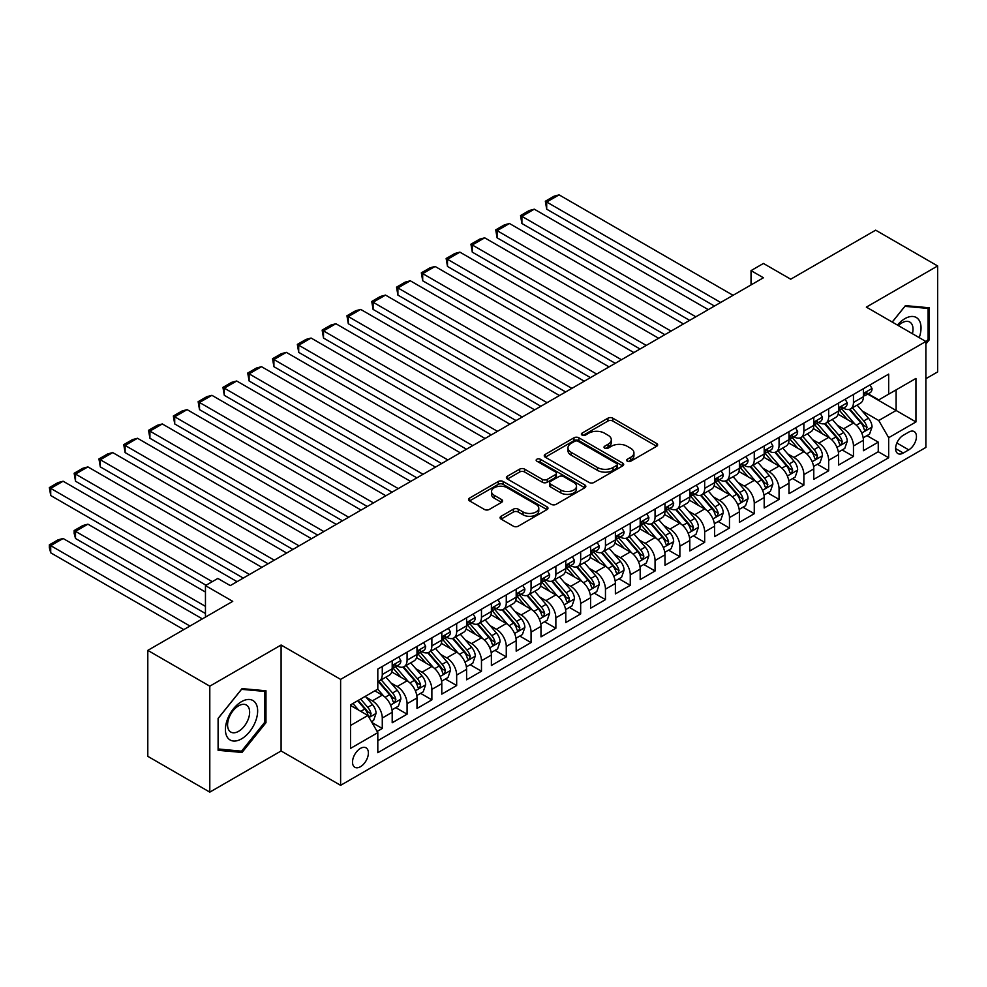 <?xml version="1.0" encoding="UTF-8"?>
<svg xmlns="http://www.w3.org/2000/svg" width="987" height="987" viewBox="0 0 987 987"><rect width="100%" height="100%" fill="white"/><g stroke="black" fill="none" stroke-linecap="round" stroke-linejoin="round"><path stroke-width="1.48" d="M627.362 461.213A2.406 1.394 0 0 0 630.767 461.213L656.626 446.284A3.442 1.986 0 0 0 657.638 444.878A3.442 1.986 0 0 0 656.626 443.471L612.816 418.18A3.442 1.986 0 0 0 607.943 418.18L582.083 433.108A2.406 1.394 0 0 0 581.38 434.095A2.406 1.394 0 0 0 582.083 435.082A2.406 1.394 0 0 0 585.488 435.082L588.844 433.145A11.017 6.354 0 0 1 604.414 433.145L608.066 435.255A11.017 6.354 0 0 1 611.298 439.758A11.017 6.354 0 0 1 608.066 444.249L604.723 446.186A2.406 1.394 0 0 0 604.019 447.16A2.406 1.394 0 0 0 604.723 448.147A2.406 1.394 0 0 0 608.128 448.147L611.471 446.21A11.017 6.354 0 0 1 627.053 446.21L630.705 448.32A11.017 6.354 0 0 1 633.938 452.823A11.017 6.354 0 0 1 630.705 457.314L627.362 459.251A2.406 1.394 0 0 0 626.659 460.238A2.406 1.394 0 0 0 627.362 461.213L627.362 459.251M360.452 766.714A11.227 6.477 120 0 0 367.781 756.832A11.227 6.477 120 0 0 366.066 747.838A11.227 6.477 120 0 0 360.452 748.393A11.227 6.477 120 0 0 353.124 758.275A11.227 6.477 120 0 0 354.839 767.269A11.227 6.477 120 0 0 360.452 766.714M501.088 516.275A3.442 1.986 0 0 0 500.076 517.682A3.442 1.986 0 0 0 501.088 519.088L513.376 526.182A3.442 1.986 0 0 0 518.249 526.182L546.971 509.6A3.442 1.986 0 0 0 547.982 508.194A3.442 1.986 0 0 0 546.971 506.787L503.16 481.496A3.442 1.986 0 0 0 498.287 481.496L469.565 498.077A3.442 1.986 0 0 0 468.554 499.484A3.442 1.986 0 0 0 469.565 500.89L484.407 509.452A3.442 1.986 0 0 0 489.281 509.452L501.569 502.358A3.442 1.986 0 0 0 502.58 500.952A3.442 1.986 0 0 0 501.569 499.545L494.216 495.301A9.204 5.317 0 0 1 491.514 491.538A9.204 5.317 0 0 1 497.201 486.628A9.204 5.317 0 0 1 507.232 487.775L536.077 504.431A9.204 5.317 0 0 1 538.779 508.194A9.204 5.317 0 0 1 533.091 513.104A9.204 5.317 0 0 1 523.061 511.957L518.249 509.181A3.442 1.986 0 0 0 513.376 509.181L501.088 516.275L501.088 519.088M925.868 378.712L937.65 371.914L937.65 265.959L875.654 230.168L790.71 279.198L763.432 263.455L751.033 270.611L763.432 277.766L230.255 585.599L217.856 578.444L205.456 585.599L205.456 617.097M209.799 686.175L209.799 792.129L281.098 750.971L281.098 645.017L209.799 686.175L147.803 650.384L232.735 601.342L205.456 585.599M281.098 645.017L340.614 679.377L925.868 341.477L925.868 447.432L340.614 785.331L340.614 679.377M937.65 265.959L866.352 307.117L925.868 341.477M589.079 482.47A3.442 1.986 0 0 0 593.952 482.47L622.674 465.889A3.442 1.986 0 0 0 623.685 464.482A3.442 1.986 0 0 0 622.674 463.076L578.863 437.784A3.442 1.986 0 0 0 573.99 437.784L545.268 454.365A3.442 1.986 0 0 0 544.256 455.772A3.442 1.986 0 0 0 545.268 457.178L589.079 482.47M537.829 461.743A2.406 1.394 0 0 1 540.271 462.076L584.773 487.775L556.1 504.332A3.442 1.986 0 0 1 551.227 504.332L507.417 479.028L507.417 476.215A3.442 1.986 0 0 0 506.405 477.622A3.442 1.986 0 0 0 507.417 479.028M507.417 476.215L519.705 469.121A3.442 1.986 0 0 1 524.578 469.121L542.344 479.386A3.442 1.986 0 0 0 547.217 479.386L555.373 474.673A3.442 1.986 0 0 0 556.372 473.267A3.442 1.986 0 0 0 555.373 471.86L536.866 461.188A2.406 1.394 0 0 1 536.163 460.201A2.406 1.394 0 0 1 537.656 458.918A2.406 1.394 0 0 1 540.271 459.214L584.822 484.938A3.442 1.986 0 0 1 585.834 486.344A3.442 1.986 0 0 1 584.822 487.751L584.822 484.938M209.799 792.129L147.803 756.338L147.803 650.384M377.133 731.453L382.277 728.492L371.988 722.546M366.128 697.254L372.358 700.856A14.028 8.093 60 0 1 382.277 718.03L392.197 712.306L392.197 722.755L407.076 714.169L395.787 707.654M390.926 682.942L397.156 686.533A14.028 8.093 60 0 1 407.076 703.719L416.995 697.994L416.995 708.444L431.874 699.857L420.585 693.343M415.724 668.618L421.955 672.221A14.028 8.093 60 0 1 431.874 689.395L441.794 683.67L441.794 694.12L456.673 685.533L445.384 679.019M440.523 654.307L446.753 657.897A14.028 8.093 60 0 1 456.673 675.083L466.592 669.359L466.592 679.809L481.471 671.222L470.194 664.707M465.321 639.983L471.552 643.586A14.028 8.093 60 0 1 481.471 660.759L491.39 655.035L491.39 665.485L506.269 656.898L494.993 650.384M490.12 625.672L496.35 629.262A14.028 8.093 60 0 1 506.269 646.448L516.189 640.723L516.189 651.173L531.068 642.586L519.791 636.072M514.93 611.36L521.148 614.95A14.028 8.093 60 0 1 531.068 632.124L540.987 626.4L540.987 636.849L555.866 628.263L544.59 621.748M539.729 597.036L545.947 600.627A14.028 8.093 60 0 1 555.866 617.813L565.785 612.088L565.785 622.538L580.664 613.951L569.388 607.437M564.527 582.725L570.745 586.315A14.028 8.093 60 0 1 580.664 603.489L590.584 597.764L590.584 608.214L605.463 599.627L594.186 593.113M589.325 568.401L595.543 571.991A14.028 8.093 60 0 1 605.463 589.177L615.382 583.453L615.382 593.903L630.261 585.316L618.985 578.801M614.124 554.089L620.342 557.68A14.028 8.093 60 0 1 630.261 574.866L640.181 569.129L640.181 579.579L655.06 570.992L643.783 564.478M638.922 539.766L645.14 543.356A14.028 8.093 60 0 1 655.06 560.542L664.979 554.817L664.979 565.267L679.87 556.68L668.581 550.166M663.72 525.454L669.951 529.044A14.028 8.093 60 0 1 679.87 546.23L689.79 540.494L689.79 550.943L704.669 542.356L693.38 535.842M688.519 511.13L694.749 514.72A14.028 8.093 60 0 1 704.669 531.907L714.588 526.182L714.588 536.632L729.467 528.045L718.178 521.531M713.317 496.819L719.548 500.409A14.028 8.093 60 0 1 729.467 517.595L739.386 511.858L739.386 522.32L754.265 513.721L742.977 507.207M738.116 482.495L744.346 486.085A14.028 8.093 60 0 1 754.265 503.271L764.185 497.547L764.185 507.997L779.064 499.41L767.775 492.895M762.914 468.183L769.144 471.774A14.028 8.093 60 0 1 779.064 488.96L788.983 483.223L788.983 493.685L803.862 485.086L792.573 478.572M787.712 453.86L793.943 457.45A14.028 8.093 60 0 1 803.862 474.636L813.781 468.911L813.781 479.361L828.661 470.774L817.372 464.26M812.511 439.548L818.741 443.138A14.028 8.093 60 0 1 828.661 460.324L838.58 454.588L838.58 465.05L853.459 456.45L853.459 446.001A14.028 8.093 -120 0 0 843.54 428.814L837.309 425.224M842.17 449.936L853.459 456.45M392.197 712.306A14.028 8.093 -120 0 0 382.277 695.132L374.838 690.826M416.995 697.994A14.028 8.093 -120 0 0 407.076 680.808L391.74 671.95M441.794 683.67A14.028 8.093 -120 0 0 431.874 666.496L416.539 657.638M466.592 669.359A14.028 8.093 -120 0 0 456.673 652.173L441.337 643.314M491.39 655.035A14.028 8.093 -120 0 0 481.471 637.861L466.135 629.003M516.189 640.723A14.028 8.093 -120 0 0 506.269 623.537L490.934 614.679M540.987 626.4A14.028 8.093 -120 0 0 531.068 609.226L515.732 600.367M565.785 612.088A14.028 8.093 -120 0 0 555.866 594.902L540.531 586.056M590.584 597.764A14.028 8.093 -120 0 0 580.664 580.59L565.329 571.732M615.382 583.453A14.028 8.093 -120 0 0 605.463 566.267L590.127 557.421M640.181 569.129A14.028 8.093 -120 0 0 630.261 551.955L614.926 543.097M664.979 554.817A14.028 8.093 -120 0 0 655.06 537.631L639.724 528.785M689.79 540.494A14.028 8.093 -120 0 0 679.87 523.32L664.522 514.461M714.588 526.182A14.028 8.093 -120 0 0 704.669 508.996L689.333 500.15M739.386 511.858A14.028 8.093 -120 0 0 729.467 494.684L714.132 485.826M764.185 497.547A14.028 8.093 -120 0 0 754.265 480.361L738.93 471.515M788.983 483.223A14.028 8.093 -120 0 0 779.064 466.049L763.728 457.191M813.781 468.911A14.028 8.093 -120 0 0 803.862 451.725L788.527 442.879M838.58 454.588A14.028 8.093 -120 0 0 828.661 437.414L813.325 428.555M908.756 432.109L903.302 435.267A10.869 6.28 120 0 0 896.196 444.841A10.869 6.28 120 0 0 897.862 453.551A10.869 6.28 120 0 0 903.302 453.021L908.756 449.862A10.869 6.28 120 0 0 915.862 440.288A10.869 6.28 120 0 0 914.196 431.578A10.869 6.28 120 0 0 908.756 432.109M350.533 725.482L367.892 715.464L377.811 732.638L377.811 752.686L888.67 457.746L888.67 437.697L878.751 420.511L862.107 410.913M377.811 732.638L350.533 748.393L350.533 704.866L377.811 689.111L377.811 669.063L888.67 374.122L888.67 394.171L915.948 378.428L915.948 421.942L888.67 437.697M397.021 665.843L397.156 665.917A14.028 8.093 60 0 0 404.164 666.62L414.084 660.883A14.028 8.093 -120 0 0 416.995 654.467L416.995 646.448M421.819 651.531L421.955 651.605A14.028 8.093 60 0 0 428.975 652.296L438.894 646.571A14.028 8.093 -120 0 0 441.794 640.144L441.794 632.124M446.63 637.207L446.753 637.281A14.028 8.093 60 0 0 453.773 637.984L463.693 632.248A14.028 8.093 -120 0 0 466.592 625.832L466.592 617.813M471.428 622.896L471.552 622.97A14.028 8.093 60 0 0 478.572 623.661L488.491 617.936A14.028 8.093 -120 0 0 491.39 611.508L491.39 603.489M496.227 608.572L496.35 608.646A14.028 8.093 60 0 0 503.37 609.349L513.289 603.612A14.028 8.093 -120 0 0 516.189 597.197L516.189 589.177M521.025 594.26L521.148 594.334A14.028 8.093 60 0 0 528.168 595.025L538.088 589.301A14.028 8.093 -120 0 0 540.987 582.873L540.987 574.853M545.823 579.937L545.947 580.011A14.028 8.093 60 0 0 552.967 580.714L562.886 574.977A14.028 8.093 -120 0 0 565.785 568.561L565.785 560.542M570.622 565.625L570.745 565.699A14.028 8.093 60 0 0 577.765 566.39L587.684 560.665A14.028 8.093 -120 0 0 590.584 554.238L590.584 546.218M595.42 551.301L595.543 551.375A14.028 8.093 60 0 0 602.563 552.078L612.483 546.342A14.028 8.093 -120 0 0 615.382 539.926L615.382 531.907M620.218 536.99L620.342 537.064A14.028 8.093 60 0 0 627.362 537.755L637.281 532.03A14.028 8.093 -120 0 0 640.181 525.602L640.181 517.583M645.017 522.666L645.14 522.74A14.028 8.093 60 0 0 652.16 523.443L662.08 517.706A14.028 8.093 -120 0 0 664.979 511.291L664.979 503.271M669.815 508.354L669.951 508.428A14.028 8.093 60 0 0 676.959 509.119L686.878 503.395A14.028 8.093 -120 0 0 689.79 496.967L689.79 488.947M694.614 494.031L694.749 494.105A14.028 8.093 60 0 0 701.757 494.808L711.676 489.071A14.028 8.093 -120 0 0 714.588 482.655L714.588 474.636M719.412 479.719L719.548 479.793A14.028 8.093 60 0 0 726.555 480.484L736.475 474.759A14.028 8.093 -120 0 0 739.386 468.332L739.386 460.312M744.21 465.395L744.346 465.469A14.028 8.093 60 0 0 751.354 466.172L761.273 460.435A14.028 8.093 -120 0 0 764.185 454.02L764.185 446.001M769.009 451.084L769.144 451.158A14.028 8.093 60 0 0 776.152 451.849L786.071 446.124A14.028 8.093 -120 0 0 788.983 439.696L788.983 431.689M793.807 436.76L793.943 436.834A14.028 8.093 60 0 0 800.951 437.537L810.87 431.8A14.028 8.093 -120 0 0 813.781 425.385L813.781 417.365M818.605 422.448L818.741 422.522A14.028 8.093 60 0 0 825.749 423.213L835.668 417.489A14.028 8.093 -120 0 0 838.58 411.061L838.58 403.054M377.811 740.657L878.257 451.725L878.257 442.139L863.378 450.726L863.378 440.276A14.028 8.093 -120 0 0 853.459 423.09L838.123 414.244M843.404 408.124L843.54 408.199A14.028 8.093 -120 0 0 850.547 408.902A14.028 8.093 -120 0 0 853.459 402.474L853.459 394.455M850.547 408.902L860.467 403.165A14.028 8.093 -120 0 0 863.378 396.749L863.378 388.73M382.277 666.496L382.277 674.503A14.028 8.093 60 0 1 379.366 680.931A14.028 8.093 60 0 1 377.811 681.499M379.366 680.931L389.285 675.207A14.028 8.093 -120 0 0 392.197 668.779L392.197 660.759M407.076 652.173L407.076 660.192A14.028 8.093 60 0 1 404.164 666.62M431.874 637.861L431.874 645.868A14.028 8.093 60 0 1 428.975 652.296M456.673 623.537L456.673 631.557A14.028 8.093 60 0 1 453.773 637.984M481.471 609.226L481.471 617.245A14.028 8.093 60 0 1 478.572 623.661M506.269 594.902L506.269 602.921A14.028 8.093 60 0 1 503.37 609.349M531.068 580.59L531.068 588.61A14.028 8.093 60 0 1 528.168 595.025M555.866 566.267L555.866 574.286A14.028 8.093 60 0 1 552.967 580.714M580.664 551.955L580.664 559.974A14.028 8.093 60 0 1 577.765 566.39M605.463 537.631L605.463 545.651A14.028 8.093 60 0 1 602.563 552.078M630.261 523.32L630.261 531.339A14.028 8.093 60 0 1 627.362 537.755M655.06 508.996L655.06 517.015A14.028 8.093 60 0 1 652.16 523.443M679.87 494.684L679.87 502.704A14.028 8.093 60 0 1 676.959 509.119M704.669 480.361L704.669 488.38A14.028 8.093 60 0 1 701.757 494.808M729.467 466.049L729.467 474.068A14.028 8.093 60 0 1 726.555 480.484M754.265 451.725L754.265 459.745A14.028 8.093 60 0 1 751.354 466.172M779.064 437.414L779.064 445.433A14.028 8.093 60 0 1 776.152 451.849M803.862 423.09L803.862 431.109A14.028 8.093 60 0 1 800.951 437.537M828.661 408.778L828.661 416.798A14.028 8.093 60 0 1 825.749 423.213M828.661 460.324L828.661 470.774M803.862 474.636L803.862 485.086M779.064 488.96L779.064 499.41M754.265 503.271L754.265 513.721M729.467 517.595L729.467 528.045M704.669 531.907L704.669 542.356M679.87 546.23L679.87 556.68M655.06 560.542L655.06 570.992M630.261 574.866L630.261 585.316M605.463 589.177L605.463 599.627M580.664 603.489L580.664 613.951M555.866 617.813L555.866 628.263M531.068 632.124L531.068 642.586M506.269 646.448L506.269 656.898M481.471 660.759L481.471 671.222M456.673 675.083L456.673 685.533M431.874 689.395L431.874 699.857M407.076 703.719L407.076 714.169M382.277 718.03L382.277 728.492M367.892 715.464L350.533 705.434M878.751 420.511L896.11 410.493L896.11 389.877L915.948 378.428M867.709 394.097L915.948 421.942M868.202 393.813L878.751 399.895L888.67 394.171M281.098 750.971L340.614 785.331M751.033 270.611L751.033 284.922M866.968 435.625L878.257 442.139M878.257 451.725L888.67 457.746M925.868 344.007L929.347 339.688L929.347 307.771L905.412 305.637L892.211 322.058M218.102 750.317L242.037 752.452L265.972 722.681L265.972 690.764L242.037 688.63L218.102 718.4L218.102 750.317M928.101 338.973L929.347 339.688M264.726 721.966L265.972 722.681M239.508 750.984L242.037 752.452M628.324 461.558L630.705 460.176A11.017 6.354 0 0 0 633.938 455.686L633.938 452.823M611.298 439.758L611.298 442.62A11.017 6.354 0 0 1 608.066 447.111L605.685 448.493M656.626 443.471L656.626 446.284L612.816 421.042A3.442 1.986 0 0 0 607.943 421.042L583.046 435.415M622.624 465.913L578.863 440.646A3.442 1.986 0 0 0 573.99 440.646L545.317 457.203M616.591 465.469A2.406 1.394 0 0 0 617.294 464.482A2.406 1.394 0 0 0 616.591 463.508L578.123 441.3A2.406 1.394 0 0 0 574.718 441.3L571.189 443.336A11.017 6.354 0 0 0 567.969 447.827A11.017 6.354 0 0 0 571.189 452.33L597.48 467.505A11.017 6.354 0 0 0 613.063 467.505L616.591 465.469L616.591 468.332A2.406 1.394 0 0 0 617.294 467.344L617.294 464.482M567.969 447.827L567.969 450.701A11.017 6.354 0 0 0 571.189 455.192L571.189 452.33M616.591 468.332L613.063 470.367A11.017 6.354 0 0 1 597.48 470.367L571.189 455.192M507.466 479.053L519.705 471.983L519.705 469.121M556.372 473.267L556.372 476.129A3.442 1.986 0 0 1 555.373 477.535L547.217 482.248A3.442 1.986 0 0 1 542.344 482.248L524.578 471.983A3.442 1.986 0 0 0 519.705 471.983M560.789 490.033A9.204 5.317 0 0 0 570.819 491.181A9.204 5.317 0 0 0 576.507 486.27A9.204 5.317 0 0 0 573.805 482.507L563.651 476.647A3.442 1.986 0 0 0 558.778 476.647L550.623 481.348A3.442 1.986 0 0 0 549.611 482.754A3.442 1.986 0 0 0 550.623 484.161L560.789 490.033L560.789 492.895A9.204 5.317 0 0 0 570.819 494.043A9.204 5.317 0 0 0 576.507 489.133L576.507 486.27M549.611 482.754L549.611 485.616A3.442 1.986 0 0 0 550.623 487.023L550.623 484.161M560.789 492.895L550.623 487.023M538.779 508.194L538.779 511.056A9.204 5.317 0 0 1 533.091 515.967A9.204 5.317 0 0 1 523.061 514.819L518.249 512.043A3.442 1.986 0 0 0 513.376 512.043L501.137 519.113M491.514 491.538L491.514 494.401A9.204 5.317 0 0 0 494.216 498.164L494.216 495.301M501.532 502.383L494.216 498.164M546.921 509.625L503.16 484.358A3.442 1.986 0 0 0 498.287 484.358L469.615 500.915M863.169 437.821L869.572 434.12L872.052 426.964A9.29 5.367 -120 0 0 868.437 418.229L857.111 405.114M854.841 424.003L841.886 409.013M546.699 266.465L664.856 334.679L497.09 237.818L495.733 229.872L504.406 224.863L509.489 223.506L497.09 230.662L497.09 237.818M847.463 419.635L839.949 410.937A22.269 12.856 -120 0 0 839.258 410.16M849.289 409.408L860.75 422.67A9.29 5.367 60 0 1 864.057 429.074L864.735 430.172L865.994 429.999L867.042 427.359A9.29 5.367 -120 0 0 863.724 420.955L852.398 407.828M849.967 409.186L862.28 423.448A4.738 2.739 60 0 1 863.465 425.298L867.042 427.359M720.658 302.466L546.699 202.027L546.699 209.182L714.465 306.044M869.954 384.942L872.052 388.582A9.29 5.367 60 0 1 870.127 392.703L865.414 395.417A9.29 5.367 -120 0 0 867.042 393.282L866.845 392.456M733.057 295.31L559.098 194.871L546.699 202.027L545.33 201.237L554.015 196.228L559.098 194.871M863.687 395.849L863.724 395.849A9.29 5.367 -120 0 0 865.414 395.417M865.833 392.592L867.042 393.282C866.45 391.876 865.463 392.456 864.057 394.997A9.29 5.367 60 0 1 863.378 396.318M546.699 209.182L545.33 201.237M919.205 337.628A22.8 13.164 120 0 0 904.919 318.641A22.8 13.164 120 0 0 897.454 325.068M912.407 333.705A15.607 9.006 120 0 0 909.78 322.046A15.607 9.006 120 0 0 901.982 322.823A15.607 9.006 120 0 0 898.367 325.611M892.26 322.083L904.919 306.34L928.101 308.413L928.101 339.331L925.868 342.107M926.571 307.525L928.101 308.413M255.497 721.497A22.8 13.164 120 0 0 249.6 699.487A22.8 13.164 120 0 0 227.578 719.005A22.8 13.164 120 0 0 233.487 741.027A22.8 13.164 120 0 0 255.497 721.497M248.169 719.412A15.607 9.006 120 0 0 246.405 705.039A15.607 9.006 120 0 0 229.046 717.709A15.607 9.006 120 0 0 230.81 732.07A15.607 9.006 120 0 0 248.169 719.412M218.349 749.096L218.349 718.178L241.544 689.333L264.726 691.406L264.726 722.324L241.544 751.169L218.102 748.96M263.196 690.518L264.726 691.406M838.37 452.132L844.773 448.431L847.253 441.275A9.29 5.367 -120 0 0 843.638 432.553L832.312 419.426M830.042 438.314L817.088 423.324M521.901 280.777L640.057 349.003L472.292 252.141L470.935 244.196L479.608 239.187L484.691 237.818L472.292 244.986L472.292 252.141M822.664 433.947L815.151 425.249A22.269 12.856 -120 0 0 814.46 424.472M824.49 423.719L835.952 436.994A9.29 5.367 60 0 1 839.258 443.385L839.937 444.495L841.195 444.31L842.244 441.67A9.29 5.367 -120 0 0 838.925 435.267L827.599 422.152M825.169 423.497L837.482 437.759A4.738 2.739 60 0 1 838.666 439.61L842.244 441.67M813.572 466.456L819.975 462.755L822.455 455.599A9.29 5.367 -120 0 0 818.84 446.864L807.502 433.749M805.232 452.638L792.29 437.636M497.09 295.088L615.259 363.315L447.493 266.453L446.136 258.508L454.81 253.499L459.893 252.141L447.493 259.297L447.493 266.453M797.866 448.271L790.353 439.573A22.269 12.856 -120 0 0 789.662 438.796M799.692 438.043L811.154 451.306A9.29 5.367 60 0 1 814.46 457.709L815.139 458.807L816.397 458.634L817.446 455.994A9.29 5.367 -120 0 0 814.127 449.591L802.801 436.464M800.358 437.821L812.683 452.083A4.738 2.739 60 0 1 813.868 453.934L817.446 455.994M788.773 480.768L795.177 477.066L797.656 469.911A9.29 5.367 -120 0 0 794.041 461.188L782.703 448.061M780.433 466.95L767.491 451.96M472.292 309.412L590.46 377.639L422.695 280.777L421.338 272.831L430.011 267.822L435.094 266.453L422.695 273.621L422.695 280.777M773.068 462.582L765.554 453.884A22.269 12.856 -120 0 0 764.863 453.107M774.894 452.354L786.355 465.63A9.29 5.367 60 0 1 789.662 472.02L790.34 473.131L791.599 472.946L792.647 470.305A9.29 5.367 -120 0 0 789.329 463.902L778.003 450.788M775.56 452.132L787.885 466.395A4.738 2.739 60 0 1 789.069 468.245L792.647 470.305M763.975 495.092L770.378 491.39L772.858 484.235A9.29 5.367 -120 0 0 769.243 475.5L757.905 462.385M755.635 481.274L742.693 466.271M447.493 323.724L565.662 391.95L397.897 295.088L396.54 287.143L405.213 282.134L410.296 280.777L397.897 287.933L397.897 295.088M748.269 476.906L740.756 468.208A22.269 12.856 -120 0 0 740.065 467.431M750.095 466.666L761.557 479.941A9.29 5.367 60 0 1 764.863 486.344L765.542 487.442L766.8 487.27L767.837 484.629A9.29 5.367 -120 0 0 764.53 478.226L753.192 465.099M750.762 466.456L763.087 480.718A4.738 2.739 60 0 1 764.271 482.569L767.837 484.629M695.86 316.79L521.901 216.35L521.901 223.506L689.654 320.368M845.156 399.254L847.253 402.906A9.29 5.367 60 0 1 845.328 407.014L840.616 409.741A9.29 5.367 -120 0 0 842.244 407.594L842.047 406.767M708.259 309.622L534.3 209.182L521.901 216.35L520.531 215.561L529.205 210.552L534.3 209.182M838.888 410.173L838.925 410.173A9.29 5.367 -120 0 0 840.616 409.741M841.035 406.903L842.244 407.594C841.652 406.2 840.665 406.767 839.258 409.309A9.29 5.367 60 0 1 838.58 410.641M521.901 223.506L520.531 215.561M671.061 331.101L495.733 229.872M820.345 413.565L822.455 417.217A9.29 5.367 60 0 1 820.53 421.338L815.817 424.052A9.29 5.367 -120 0 0 817.446 421.918L817.248 421.091M683.46 323.946L509.489 223.506M814.09 424.484L814.127 424.484A9.29 5.367 -120 0 0 815.817 424.052M816.237 421.227L817.446 421.918C816.854 420.511 815.867 421.091 814.46 423.633A9.29 5.367 60 0 1 813.781 424.953M646.263 345.425L470.935 244.196M795.547 427.889L797.656 431.541A9.29 5.367 60 0 1 795.732 435.649L791.019 438.376A9.29 5.367 -120 0 0 792.647 436.229L792.45 435.403M658.662 338.257L484.691 237.818M789.292 438.808L789.329 438.808A9.29 5.367 -120 0 0 791.019 438.376M791.438 435.538L792.647 436.229C792.055 434.835 791.068 435.403 789.662 437.944A9.29 5.367 60 0 1 788.983 439.277M621.465 359.737L446.136 258.508M770.748 442.201L772.858 445.853A9.29 5.367 60 0 1 770.933 449.973L766.22 452.688A9.29 5.367 -120 0 0 767.837 450.553L767.652 449.727M633.864 352.581L459.893 252.141M764.493 453.119L764.53 453.119A9.29 5.367 -120 0 0 766.22 452.688M766.64 449.85L767.837 450.553C767.257 449.147 766.27 449.727 764.863 452.268A9.29 5.367 60 0 1 764.185 453.588M739.177 509.403L745.58 505.702L748.06 498.546A9.29 5.367 -120 0 0 744.445 489.823L733.107 476.696M730.836 495.585L717.894 480.595M422.695 338.047L540.864 406.274L373.098 309.412L371.741 301.467L380.414 296.458L385.498 295.088L373.098 302.256L373.098 309.412M723.471 491.218L715.957 482.52A22.269 12.856 -120 0 0 715.267 481.742M725.297 480.99L736.758 494.253A9.29 5.367 60 0 1 740.065 500.656L740.743 501.766L742.002 501.581L743.038 498.941A9.29 5.367 -120 0 0 739.732 492.538L728.394 479.423M725.963 480.768L738.276 495.03A4.738 2.739 60 0 1 739.473 496.88L743.038 498.941M596.666 374.061L421.338 272.831M745.95 456.525L748.06 460.176A9.29 5.367 60 0 1 746.135 464.285L741.422 467.011A9.29 5.367 -120 0 0 743.038 464.865L742.853 464.038M609.065 366.893L435.094 266.453M739.695 467.443L739.732 467.443A9.29 5.367 -120 0 0 741.422 467.011M741.842 464.174L743.038 464.865C742.458 463.471 741.471 464.038 740.065 466.58A9.29 5.367 60 0 1 739.386 467.912M714.378 523.727L720.781 520.026L723.261 512.87A9.29 5.367 -120 0 0 719.646 504.135L708.308 491.02M706.038 509.909L693.096 494.906M397.897 352.359L516.065 420.585L348.3 323.724L346.943 315.778L355.616 310.769L360.699 309.412L348.3 316.568L348.3 323.724M698.673 505.541L691.159 496.843A22.269 12.856 -120 0 0 690.468 496.066M700.499 495.301L711.96 508.576A9.29 5.367 60 0 1 715.267 514.98L715.945 516.078L717.204 515.905L718.24 513.265A9.29 5.367 -120 0 0 714.933 506.862L703.595 493.734M701.165 495.092L713.478 509.354A4.738 2.739 60 0 1 714.674 511.204L718.24 513.265M571.868 388.372L396.54 287.143M721.152 470.836L723.261 474.488A9.29 5.367 60 0 1 721.337 478.609L716.624 481.323A9.29 5.367 -120 0 0 718.24 479.188L718.042 478.362M584.267 381.216L410.296 280.777M714.896 481.755L714.933 481.755A9.29 5.367 -120 0 0 716.624 481.323M717.043 478.485L718.24 479.188C717.66 477.782 716.673 478.362 715.267 480.903A9.29 5.367 60 0 1 714.588 482.224M689.58 538.038L695.983 534.337L698.463 527.181A9.29 5.367 -120 0 0 694.848 518.459L683.51 505.332M681.24 524.22L668.298 509.23M373.098 366.683L491.267 434.909L323.502 338.047L322.144 330.102L330.818 325.093L335.901 323.724L323.502 330.892L323.502 338.047M673.874 519.853L666.361 511.155A22.269 12.856 -120 0 0 665.67 510.378M675.7 509.625L687.162 522.888A9.29 5.367 60 0 1 690.468 529.291L691.147 530.401L692.405 530.216L693.442 527.576A9.29 5.367 -120 0 0 690.135 521.173L678.797 508.058M676.366 509.403L688.679 523.665A4.738 2.739 60 0 1 689.876 525.516L693.442 527.576M547.069 402.696L371.741 301.467M696.353 485.16L698.463 488.812A9.29 5.367 60 0 1 696.538 492.92L691.825 495.647A9.29 5.367 -120 0 0 693.442 493.5L693.244 492.673M559.469 395.528L385.498 295.088M690.098 496.079L690.135 496.079A9.29 5.367 -120 0 0 691.825 495.647M692.245 492.809L693.442 493.5C692.862 492.106 691.875 492.673 690.468 495.215A9.29 5.367 60 0 1 689.79 496.547M664.782 552.362L671.185 548.661L673.665 541.505A9.29 5.367 -120 0 0 670.05 532.77L658.711 519.655M656.441 538.544L643.499 523.542M348.3 380.994L466.469 449.221L298.703 352.359L297.346 344.414L306.019 339.405L311.102 338.047L298.703 345.203L298.703 352.359M649.076 534.177L641.562 525.479A22.269 12.856 -120 0 0 640.871 524.702M650.902 523.937L662.351 537.212A9.29 5.367 60 0 1 665.67 543.615L666.348 544.713L667.607 544.54L668.643 541.9A9.29 5.367 -120 0 0 665.337 535.497L653.999 522.37M651.568 523.727L663.881 537.989A4.738 2.739 60 0 1 665.078 539.84L668.643 541.9M522.271 417.007L346.943 315.778M671.555 499.471L673.665 503.123A9.29 5.367 60 0 1 671.74 507.244L667.027 509.958A9.29 5.367 -120 0 0 668.643 507.824L668.446 506.997M534.67 409.852L360.699 309.412M665.3 510.39L665.337 510.39A9.29 5.367 -120 0 0 667.027 509.958M667.446 507.121L668.643 507.824C668.063 506.417 667.064 506.997 665.67 509.539A9.29 5.367 60 0 1 664.979 510.859M639.983 566.674L646.386 562.972L648.866 555.817A9.29 5.367 -120 0 0 645.251 547.094L633.913 533.967M631.643 552.856L618.689 537.866M323.502 395.318L441.67 463.545L273.905 366.683L272.535 358.737L281.221 353.728L286.304 352.359L273.905 359.527L273.905 366.683M624.277 548.488L616.764 539.79A22.269 12.856 -120 0 0 616.073 539.013M626.091 538.26L637.553 551.523A9.29 5.367 60 0 1 640.871 557.926L641.55 559.037L642.808 558.852L643.845 556.212A9.29 5.367 -120 0 0 640.538 549.808L629.2 536.694M626.77 538.038L639.082 552.301A4.738 2.739 60 0 1 640.279 554.151L643.845 556.212M497.473 431.331L322.144 330.102M646.756 513.795L648.866 517.447A9.29 5.367 60 0 1 646.941 521.555L642.229 524.282A9.29 5.367 -120 0 0 643.845 522.135L643.647 521.309M509.872 424.163L335.901 323.724M640.501 524.714L640.538 524.714A9.29 5.367 -120 0 0 642.229 524.282M642.648 521.444L643.845 522.135C643.265 520.741 642.266 521.309 640.871 523.85A9.29 5.367 60 0 1 640.181 525.183M615.172 580.998L621.588 577.296L624.068 570.128A9.29 5.367 -120 0 0 620.441 561.406L609.115 548.291M606.845 567.18L593.89 552.177M298.703 409.63L416.872 477.856L249.106 380.994L247.737 373.049L256.423 368.04L261.506 366.683L249.106 373.839L249.106 380.994M599.479 562.812L591.966 554.114A22.269 12.856 -120 0 0 591.275 553.337M601.293 552.572L612.754 565.847A9.29 5.367 60 0 1 616.073 572.25L616.752 573.348L618.01 573.176L619.046 570.535A9.29 5.367 -120 0 0 615.74 564.132L604.402 551.005M601.971 552.362L614.284 566.624A4.738 2.739 60 0 1 615.481 568.475L619.046 570.535M472.674 445.643L297.346 344.414M621.958 528.107L624.068 531.759A9.29 5.367 60 0 1 622.143 535.879L617.43 538.594A9.29 5.367 -120 0 0 619.046 536.459L618.849 535.633M485.073 438.487L311.102 338.047M615.703 539.025L615.74 539.025A9.29 5.367 -120 0 0 617.43 538.594M617.85 535.756L619.046 536.459C618.467 535.053 617.467 535.633 616.073 538.174A9.29 5.367 60 0 1 615.382 539.494M590.374 595.309L596.79 591.608L599.269 584.452A9.29 5.367 -120 0 0 595.642 575.729L584.316 562.602M582.046 581.491L569.092 566.501M273.905 423.954L392.073 492.18L224.308 395.318L222.939 387.373L231.624 382.364L236.707 380.994L224.308 388.162L224.308 395.318M574.681 577.124L567.167 568.426A22.269 12.856 -120 0 0 566.476 567.648M576.494 566.896L587.956 580.159A9.29 5.367 60 0 1 591.275 586.562L591.953 587.672L593.199 587.487L594.248 584.847A9.29 5.367 -120 0 0 590.942 578.444L579.603 565.329M577.173 566.674L589.486 580.936A4.738 2.739 60 0 1 590.682 582.786L594.248 584.847M447.864 459.954L272.535 358.737M597.16 542.431L599.269 546.082A9.29 5.367 60 0 1 597.345 550.191L592.632 552.917A9.29 5.367 -120 0 0 594.248 550.771L594.051 549.944M460.275 452.799L286.304 352.359M590.892 553.349L590.942 553.349A9.29 5.367 -120 0 0 592.632 552.917M593.051 550.08L594.248 550.771C593.668 549.377 592.669 549.944 591.275 552.486A9.29 5.367 60 0 1 590.584 553.818M565.576 609.633L571.991 605.932L574.471 598.764A9.29 5.367 -120 0 0 570.844 590.041L559.518 576.926M557.248 595.815L544.293 580.812M249.106 438.265L367.275 506.491L199.51 409.63L198.14 401.684L206.826 396.675L211.909 395.318L199.51 402.474L199.51 409.63M549.882 591.447L542.356 582.737A22.269 12.856 -120 0 0 541.678 581.972M551.696 581.207L563.158 594.482A9.29 5.367 60 0 1 566.476 600.886L567.155 601.984L568.401 601.811L569.45 599.171A9.29 5.367 -120 0 0 566.131 592.768L554.805 579.64M552.375 580.998L564.687 595.26A4.738 2.739 60 0 1 565.884 597.11L569.45 599.171M423.065 474.278L247.737 373.049M572.361 556.742L574.471 560.394A9.29 5.367 60 0 1 572.546 564.515L567.833 567.229A9.29 5.367 -120 0 0 569.45 565.095L569.252 564.268M435.464 467.122L261.506 366.683M566.094 567.661L566.131 567.661A9.29 5.367 -120 0 0 567.833 567.229M568.253 564.391L569.45 565.095C568.87 563.688 567.87 564.268 566.476 566.809A9.29 5.367 60 0 1 565.785 568.13M398.267 488.59L222.939 387.373M547.563 571.066L549.673 574.718A9.29 5.367 60 0 1 547.748 578.826L543.035 581.553A9.29 5.367 -120 0 0 544.651 579.406L544.454 578.579M410.666 481.434L236.707 380.994M541.295 581.985L541.332 581.985A9.29 5.367 -120 0 0 543.035 581.553M543.455 578.715L544.651 579.406C544.071 578.012 543.072 578.579 541.678 581.121A9.29 5.367 60 0 1 540.987 582.453M373.468 502.914L198.14 401.684M522.765 585.377L524.874 589.029A9.29 5.367 60 0 1 522.95 593.15L518.237 595.864A9.29 5.367 -120 0 0 519.853 593.73L519.655 592.903M385.868 495.758L211.909 395.318M516.497 596.296L516.534 596.296A9.29 5.367 -120 0 0 518.237 595.864M518.656 593.027L519.853 593.73C519.273 592.323 518.274 592.903 516.88 595.445A9.29 5.367 60 0 1 516.189 596.765M540.777 623.944L547.193 620.243L549.673 613.087A9.29 5.367 -120 0 0 546.045 604.365L534.72 591.238M532.449 610.126L519.495 595.136M224.308 452.589L342.477 520.815L174.711 423.954L173.342 416.008L182.027 410.999L187.111 409.63L174.711 416.798L174.711 423.954M525.084 605.759L517.558 597.061A22.269 12.856 -120 0 0 516.867 596.284M526.898 595.531L538.359 608.794A9.29 5.367 60 0 1 541.678 615.197L542.356 616.307L543.603 616.122L544.651 613.482A9.29 5.367 -120 0 0 541.332 607.079L530.007 593.964M527.576 595.309L539.889 609.571A4.738 2.739 60 0 1 541.086 611.422L544.651 613.482M515.979 638.268L522.394 634.567L524.874 627.399A9.29 5.367 -120 0 0 521.247 618.676L509.921 605.562M507.651 624.45L494.697 609.448M199.51 466.9L317.678 535.127L149.913 438.265L148.543 430.32L157.229 425.311L162.312 423.954L149.913 431.109L149.913 438.265M500.286 620.083L492.76 611.372A22.269 12.856 -120 0 0 492.069 610.608M502.099 609.843L513.561 623.118A9.29 5.367 60 0 1 516.88 629.521L517.558 630.619L518.804 630.446L519.853 627.806A9.29 5.367 -120 0 0 516.534 621.403L505.208 608.276M502.778 609.633L515.091 623.883A4.738 2.739 60 0 1 516.287 625.746L519.853 627.806M491.181 652.58L497.596 648.878L500.076 641.723A9.29 5.367 -120 0 0 496.449 633L485.123 619.873M482.853 638.762L469.898 623.772M174.711 481.224L292.88 549.451L125.115 452.589L123.745 444.643L132.431 439.634L137.514 438.265L125.115 445.433L125.115 452.589M475.487 634.394L467.961 625.696A22.269 12.856 -120 0 0 467.27 624.919M477.301 624.166L488.762 637.429A9.29 5.367 60 0 1 492.081 643.832L492.747 644.943L494.006 644.758L495.055 642.118A9.29 5.367 -120 0 0 491.736 635.714L480.41 622.6M477.979 623.944L490.292 638.207A4.738 2.739 60 0 1 491.489 640.057L495.055 642.118M348.67 517.225L173.342 416.008M497.966 599.701L500.076 603.353A9.29 5.367 60 0 1 498.151 607.461L493.438 610.188A9.29 5.367 -120 0 0 495.055 608.041L494.857 607.215M361.069 510.069L187.111 409.63M491.699 610.62L491.736 610.62A9.29 5.367 -120 0 0 493.438 610.188M493.858 607.35L495.055 608.041C494.475 606.647 493.475 607.215 492.081 609.756A9.29 5.367 60 0 1 491.39 611.089M466.382 666.904L472.798 663.202L475.278 656.034A9.29 5.367 -120 0 0 471.65 647.312L460.324 634.197M458.054 653.086L445.1 638.083M149.913 495.536L268.082 563.762L100.316 466.9L98.947 458.955L107.632 453.946L112.715 452.589L100.316 459.745L100.316 466.9M450.677 648.718L443.163 640.008A22.269 12.856 -120 0 0 442.472 639.243M452.502 638.478L463.964 651.753A9.29 5.367 60 0 1 467.283 658.156L467.949 659.254L469.207 659.082L470.256 656.441A9.29 5.367 -120 0 0 466.937 650.038L455.612 636.911M453.181 638.268L465.494 652.518A4.738 2.739 60 0 1 466.691 654.381L470.256 656.441M323.872 531.549L148.543 430.32M473.168 614.013L475.278 617.665A9.29 5.367 60 0 1 473.353 621.785L468.64 624.5A9.29 5.367 -120 0 0 470.256 622.365L470.059 621.539M336.271 524.393L162.312 423.954M466.9 624.931L466.937 624.931A9.29 5.367 -120 0 0 468.64 624.5M469.059 621.662L470.256 622.365C469.664 620.959 468.677 621.526 467.283 624.08A9.29 5.367 60 0 1 466.592 625.4M441.584 681.215L447.999 677.514L450.467 670.358A9.29 5.367 -120 0 0 446.852 661.635L435.526 648.508M433.256 667.397L420.302 652.407M125.115 509.86L243.283 578.086L75.518 481.224L74.148 473.279L82.834 468.27L87.917 466.9L75.518 474.068L75.518 481.224M425.878 663.03L418.365 654.332A22.269 12.856 -120 0 0 417.674 653.554M427.704 652.802L439.166 666.065A9.29 5.367 60 0 1 442.484 672.468L443.151 673.578L444.409 673.393L445.458 670.753A9.29 5.367 -120 0 0 442.139 664.35L430.813 651.235M428.383 652.58L440.695 666.842A4.738 2.739 60 0 1 441.892 668.692L445.458 670.753M299.073 545.86L123.745 444.643M448.369 628.337L450.467 631.988A9.29 5.367 60 0 1 448.554 636.097L443.842 638.823A9.29 5.367 -120 0 0 445.458 636.677L445.26 635.85M311.473 538.705L137.514 438.265M442.102 639.255L442.139 639.255A9.29 5.367 -120 0 0 443.842 638.823M444.261 635.986L445.458 636.677C444.866 635.283 443.879 635.85 442.484 638.392A9.29 5.367 60 0 1 441.794 639.712M416.785 695.539L423.201 691.838L425.668 684.67A9.29 5.367 -120 0 0 422.054 675.947L410.728 662.832M408.458 681.721L395.503 666.718M100.316 524.171L206.073 585.242L50.719 495.536L49.35 487.59L58.036 482.581L63.119 481.224L50.719 488.38L50.719 495.536M401.08 677.353L393.566 668.643A22.269 12.856 -120 0 0 392.875 667.878M402.906 667.113L414.367 680.388A9.29 5.367 60 0 1 417.686 686.792L418.352 687.89L419.611 687.717L420.659 685.077A9.29 5.367 -120 0 0 417.341 678.674L406.015 665.546M403.584 666.904L415.897 681.153A4.738 2.739 60 0 1 417.094 683.016L420.659 685.077M274.275 560.184L98.947 458.955M423.571 642.648L425.668 646.3A9.29 5.367 60 0 1 423.744 650.421L419.043 653.135A9.29 5.367 -120 0 0 420.659 651.001L420.462 650.174M286.674 553.028L112.715 452.589M417.304 653.567L417.341 653.567A9.29 5.367 -120 0 0 419.043 653.135M419.45 650.297L420.659 651.001C420.067 649.594 419.08 650.162 417.686 652.715A9.29 5.367 60 0 1 416.995 654.036M391.987 709.85L398.39 706.149L400.87 698.993A9.29 5.367 -120 0 0 397.255 690.271L385.929 677.144M205.456 606.363L75.518 531.339L87.917 524.171L205.456 592.04M383.659 696.032L377.725 689.16M75.518 538.495L74.148 533.412L74.148 530.55L75.518 531.339L75.518 538.495L205.456 613.519M376.281 691.665L375.319 690.555M378.107 681.437L389.569 694.7A9.29 5.367 60 0 1 392.875 701.103L393.554 702.213L394.812 702.028L395.861 699.388A9.29 5.367 -120 0 0 392.542 692.985L381.216 679.87M378.786 681.215L391.099 695.477A4.738 2.739 60 0 1 392.283 697.328L395.861 699.388M74.148 530.55L82.834 525.54L87.917 524.171M249.477 574.496L74.148 473.279M398.773 656.972L400.87 660.624A9.29 5.367 60 0 1 398.945 664.732L394.245 667.459A9.29 5.367 -120 0 0 395.861 665.312L395.664 664.485M261.876 567.34L87.917 466.9M392.505 667.891L392.542 667.891A9.29 5.367 -120 0 0 394.245 667.459M394.652 664.621L395.861 665.312C395.269 663.918 394.282 664.485 392.875 667.027A9.29 5.367 60 0 1 392.197 668.347M371.494 721.682L373.592 720.473L376.072 713.305A9.29 5.367 -120 0 0 372.457 704.582L365.326 696.328M189.96 626.042L50.719 545.651L63.119 538.495L202.36 618.886M358.663 710.134L352.927 703.484M50.719 552.806L49.35 547.723L49.35 544.861L50.719 545.651L50.719 552.806L183.755 629.62M351.483 705.989L350.533 704.878M357.639 700.758L364.771 709.024A9.29 5.367 60 0 1 368.077 715.427L368.756 716.525L370.014 716.352L371.063 713.712A9.29 5.367 -120 0 0 367.744 707.309L360.613 699.043M358.207 700.437L366.3 709.789A4.738 2.739 60 0 1 367.485 711.652L371.063 713.712M49.35 544.861L58.036 539.852L63.119 538.495M212.279 581.664L49.35 487.59M237.077 581.664L63.119 481.224M372.358 700.856L382.277 695.132M397.156 686.533L407.076 680.808M421.955 672.221L431.874 666.496M446.753 657.897L456.673 652.173M471.552 643.586L481.471 637.861M496.35 629.262L506.269 623.537M521.148 614.95L531.068 609.226M545.947 600.627L555.866 594.902M570.745 586.315L580.664 580.59M595.543 571.991L605.463 566.267M620.342 557.68L630.261 551.955M645.14 543.356L655.06 537.631M669.951 529.044L679.87 523.32M694.749 514.72L704.669 508.996M719.548 500.409L729.467 494.684M744.346 486.085L754.265 480.361M769.144 471.774L779.064 466.049M793.943 457.45L803.862 451.725M818.741 443.138L828.661 437.414M843.54 428.814L853.459 423.09M853.459 402.474L863.378 396.749M382.277 674.503L392.197 668.779M407.076 660.192L416.995 654.467M431.874 645.868L441.794 640.144M456.673 631.557L466.592 625.832M481.471 617.245L491.39 611.508M506.269 602.921L516.189 597.197M531.068 588.61L540.987 582.873M555.866 574.286L565.785 568.561M580.664 559.974L590.584 554.238M605.463 545.651L615.382 539.926M630.261 531.339L640.181 525.602M655.06 517.015L664.979 511.291M679.87 502.704L689.79 496.967M704.669 488.38L714.588 482.655M729.467 474.068L739.386 468.332M754.265 459.745L764.185 454.02M779.064 445.433L788.983 439.696M803.862 431.109L813.781 425.385M828.661 416.798L838.58 411.061M853.459 446.001L863.378 440.276M896.862 443.003L908.756 449.862M895.616 448.579L903.302 453.021M630.705 460.176L630.705 457.314M604.723 448.147L604.723 446.186M608.066 447.111L608.066 444.249M582.083 435.082L582.083 433.108M607.943 421.042L607.943 418.18M612.816 421.042L612.816 418.18M545.268 457.178L545.268 454.365M573.99 440.646L573.99 437.784M578.863 440.646L578.863 437.784M622.674 465.889L622.674 463.076M597.48 470.367L597.48 467.505M613.063 470.367L613.063 467.505M524.578 471.983L524.578 469.121M542.344 482.248L542.344 479.386M547.217 482.248L547.217 479.386M555.373 477.535L555.373 474.673M540.271 462.076L540.271 459.214M513.376 512.043L513.376 509.181M518.249 512.043L518.249 509.181M523.061 514.819L523.061 511.957M501.569 502.358L501.569 499.545M469.565 500.89L469.565 498.077M498.287 484.358L498.287 481.496M503.16 484.358L503.16 481.496M546.971 509.6L546.971 506.787M861.75 433.046L871.99 427.137M863.724 420.955L868.437 418.229M856.321 425.224L860.75 422.67M871.99 388.483L863.378 393.455M836.951 447.37L847.191 441.46M838.925 435.267L843.638 432.553M831.523 439.548L835.952 436.994M812.153 461.682L822.393 455.772M814.127 449.591L818.84 446.864M806.712 453.86L811.154 451.306M787.355 476.005L797.595 470.096M789.329 463.902L794.041 461.188M781.914 468.183L786.355 465.63M762.556 490.317L772.796 484.407M764.53 478.226L769.243 475.5M757.115 482.495L761.557 479.941M847.191 402.795L838.58 407.779M822.393 417.119L813.781 422.091M797.595 431.43L788.983 436.414M772.796 445.754L764.185 450.726M737.758 504.641L747.998 498.731M739.732 492.538L744.445 489.823M732.317 496.819L736.758 494.253M747.998 460.065L739.386 465.037M712.959 518.952L723.2 513.043M714.933 506.862L719.646 504.135M707.519 511.13L711.96 508.576M723.2 474.389L714.588 479.361M688.161 533.276L698.401 527.366M690.135 521.173L694.848 518.459M682.72 525.454L687.162 522.888M698.401 488.701L689.79 493.673M663.363 547.588L673.603 541.678M665.337 535.497L670.05 532.77M657.922 539.766L662.351 537.212M673.603 503.025L664.979 507.997M638.564 561.911L648.804 556.002M640.538 549.808L645.251 547.094M633.123 554.089L637.553 551.523M648.804 517.336L640.181 522.308M613.766 576.223L624.006 570.313M615.74 564.132L620.441 561.406M608.325 568.401L612.754 565.847M624.006 531.66L615.382 536.632M588.968 590.547L599.208 584.637M590.942 578.444L595.642 575.729M583.527 582.725L587.956 580.159M599.208 545.971L590.584 550.943M564.169 604.858L574.409 598.949M566.131 592.768L570.844 590.041M558.728 597.036L563.158 594.482M574.409 560.295L565.785 565.267M549.611 574.607L540.987 579.579M524.813 588.931L516.189 593.903M539.358 619.182L549.611 613.272M541.332 607.079L546.045 604.365M533.93 611.36L538.359 608.794M514.56 633.494L524.813 627.584M516.534 621.403L521.247 618.676M509.132 625.672L513.561 623.118M489.762 647.817L500.014 641.908M491.736 635.714L496.449 633M484.333 639.995L488.762 637.429M500.014 603.242L491.39 608.214M464.963 662.129L475.216 656.219M466.937 650.038L471.65 647.312M459.535 654.307L463.964 651.753M475.216 617.566L466.592 622.538M440.165 676.453L450.417 670.531M442.139 664.35L446.852 661.635M434.736 668.631L439.166 666.065M450.417 631.877L441.794 636.849M415.367 690.764L425.607 684.855M417.341 678.674L422.054 675.947M409.938 682.942L414.367 680.388M425.607 646.201L416.995 651.173M390.568 705.088L400.808 699.166M392.542 692.985L397.255 690.271M385.14 697.266L389.569 694.7M400.808 660.513L392.197 665.485M369.076 717.5L376.01 713.49M367.744 707.309L372.457 704.582M360.761 711.343L364.771 709.024"/></g></svg>
